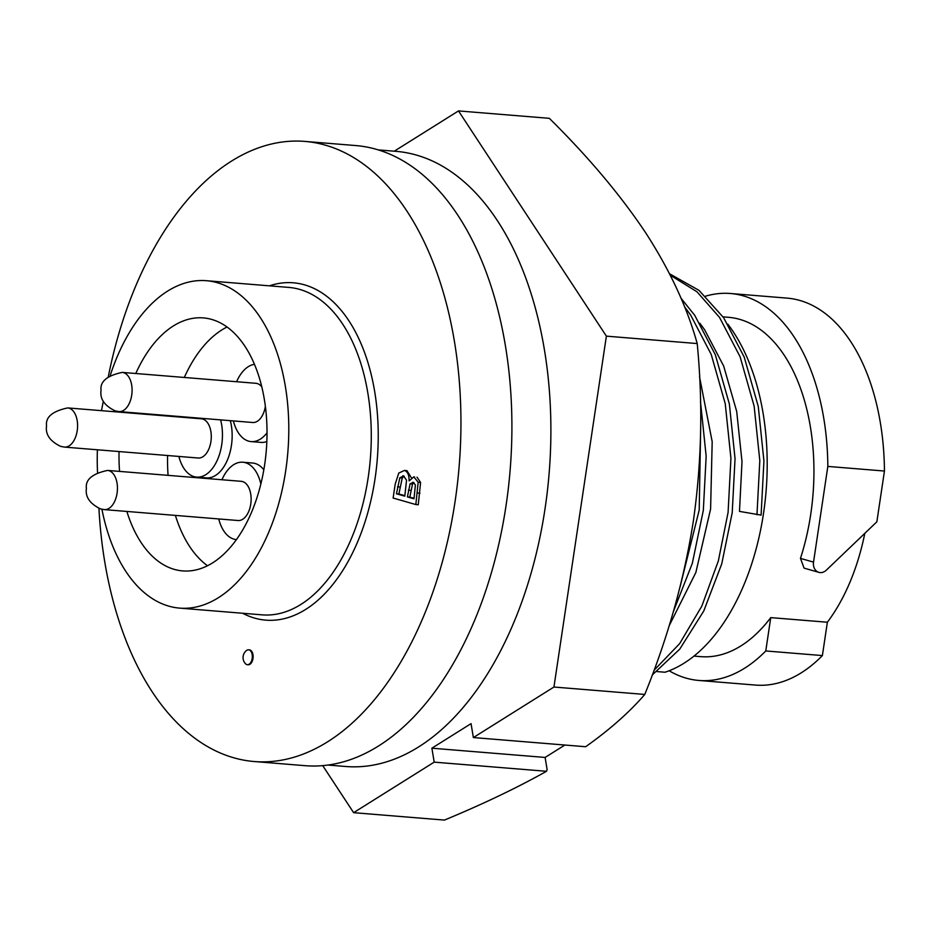 <?xml version="1.0" encoding="UTF-8"?>
<svg xmlns="http://www.w3.org/2000/svg" width="931" height="931" viewBox="0 0 931 931"><rect width="100%" height="100%" fill="white"/><g stroke="black" fill="none" stroke-linecap="round" stroke-linejoin="round"><path stroke-width="1.4" d="M378.277 149.903L396.036 151.346A308.603 178.764 94.7 0 1 416.355 155.058A308.603 178.764 94.7 0 1 547.37 491.149A308.603 178.764 94.7 0 1 345.832 766.504L328.073 765.061M545.112 757.438L547.114 769.53L546.497 771.299L434.195 762.14L431.879 748.198L545.112 757.438L564.884 745.033M431.879 748.198L471.051 723.631L473.367 737.561L585.669 746.732C609.875 729.543 629.577 712.11 644.776 694.445C668.027 637.165 684.227 579.303 693.386 520.836C701.718 462.183 702.986 403.1 697.214 343.562C687.09 307.218 669.901 270.293 645.66 232.773C620.535 195.114 588.415 156.967 549.325 118.33L458.494 110.917L606.384 336.149L553.945 687.031L473.367 737.561M434.195 762.14L353.617 812.67L444.448 820.083C482.991 804.105 517.008 787.847 546.497 771.299M394.255 151.206L458.494 110.917M353.617 812.67L322.731 765.643M644.776 694.445L553.945 687.031M697.214 343.562L606.384 336.149M220.612 419.881A38.823 22.495 94.7 0 1 217.807 458.983A38.823 22.495 94.7 0 1 196.662 477.114A38.823 22.495 94.7 0 1 194.102 476.649A38.823 22.495 94.7 0 1 178.892 456.434M64.53 447.101L198.222 458.017A19.656 11.393 -85.3 0 0 211.058 440.468A19.656 11.393 -85.3 0 0 202.714 419.055A19.656 11.393 -85.3 0 0 201.41 418.822L67.73 407.918A19.656 11.393 94.7 0 1 69.022 408.15A19.656 11.393 94.7 0 1 77.366 429.563A19.656 11.393 94.7 0 1 64.53 447.101L60.724 446.415C49.995 441.247 45.27 434.416 46.55 425.921C45.363 417.169 52.415 411.165 67.73 407.918M263.834 469.748A38.823 22.495 -85.3 0 0 255.082 463.487A38.823 22.495 -85.3 0 0 252.534 463.021L242.828 462.23A38.823 22.495 94.7 0 1 245.377 462.695A38.823 22.495 94.7 0 1 260.855 484.004M236.451 539.619A38.823 22.495 94.7 0 1 233.96 539.154A38.823 22.495 94.7 0 1 218.738 518.939M221.939 479.756A38.823 22.495 94.7 0 1 242.828 462.23M104.377 509.606L238.068 520.522A19.656 11.393 -85.3 0 0 250.905 502.973A19.656 11.393 -85.3 0 0 242.56 481.56A19.656 11.393 -85.3 0 0 241.269 481.327L107.577 470.423A19.656 11.393 94.7 0 1 108.869 470.655A19.656 11.393 94.7 0 1 117.225 492.068A19.656 11.393 94.7 0 1 104.377 509.606L100.583 508.92C89.853 503.752 85.128 496.921 86.408 488.426C85.21 479.674 92.274 473.67 107.577 470.423M267.011 432.822A38.823 22.495 94.7 0 1 251.161 441.597A38.823 22.495 94.7 0 1 248.6 441.131A38.823 22.495 94.7 0 1 233.39 420.917M236.59 381.733A38.823 22.495 94.7 0 1 254.419 364.312M261.762 386.865A19.656 11.393 -85.3 0 0 257.212 383.537A19.656 11.393 -85.3 0 0 255.92 383.304L122.229 372.4A19.656 11.393 94.7 0 1 123.52 372.633A19.656 11.393 94.7 0 1 131.865 394.046A19.656 11.393 94.7 0 1 119.028 411.583L115.235 410.897C104.493 405.73 99.768 398.899 101.048 390.403C99.861 381.652 106.925 375.647 122.229 372.4M119.028 411.583L252.72 422.499A19.656 11.393 -85.3 0 0 265.358 406.416M826.309 570.191L876.862 521.802L884.45 471.039L827.834 466.419L813.531 562.126A9.95 8.065 106 0 0 818.884 572.356A9.95 8.065 106 0 0 826.309 570.191M723.05 316.866L728.508 317.308A170.233 98.616 94.7 0 1 739.714 319.356A170.233 98.616 94.7 0 1 800.462 558.391L804.093 568.131L818.884 572.356M770.752 617.614L765.771 650.955L822.387 655.575L827.368 622.234L770.752 617.614A170.233 98.616 94.7 0 1 700.81 656.646L694.026 656.087M765.771 650.955A194.125 112.453 94.7 0 1 698.867 680.456A194.125 112.453 94.7 0 1 669.133 670.762M822.387 655.575A194.125 112.453 94.7 0 1 755.483 685.076L698.867 680.456M414.062 498.318L409.803 497.096L412.549 484.015L413.958 482.63M404.857 495.688L398.875 493.977L402.25 478.034L404.147 476.137M396.455 493.779L399.818 477.836L403.53 475.916L406.544 480.233L404.787 496.165L396.455 493.779L398.875 493.977M399.818 477.836L402.25 478.034M402.844 475.776L403.53 475.916M407.382 496.898L410.117 483.817L413.376 482.398L415.401 485.063L413.992 498.795L407.382 496.898L409.803 497.096M410.117 483.817L412.549 484.015M412.677 482.258L413.376 482.398M409.081 480.862C409.198 475.113 407.673 471.633 404.485 470.434L406.917 470.632L404.485 470.434L398.782 473.053L395.198 484.132L393.115 498.05L415.831 504.555L418.17 482.27L413.841 476.847L409.221 480.873M414.598 476.986L413.841 476.847M418.17 482.27L420.591 482.467L417.03 477.184M415.831 504.555L418.252 504.753L420.591 482.467M411.397 477.801L406.917 470.632M656.96 671.577L665.025 672.229A194.125 112.453 94.7 0 0 761.907 523.141A194.125 112.453 94.7 0 0 727.844 324.163M249.077 649.896A7.471 4.329 -85.3 0 0 248.577 649.815A7.471 4.329 -85.3 0 0 246.447 650.548A8.996 8.996 0 0 0 245.388 663.628A7.471 4.329 -85.3 0 0 246.878 664.606A7.471 4.329 -85.3 0 0 247.367 664.687A7.471 4.329 -85.3 0 0 252.243 658.031A7.471 4.329 -85.3 0 0 249.077 649.896M247.774 664.687A7.471 4.329 -85.3 0 0 248.17 664.757A7.471 4.329 -85.3 0 0 253.046 658.101A7.471 4.329 -85.3 0 0 249.88 649.966A7.471 4.329 -85.3 0 0 249.392 649.873A7.471 4.329 -85.3 0 0 248.984 649.873M699.821 323.208L704.651 329.795L723.666 366.034L736.689 411.421L742.007 461.636L739.482 511.387L761.093 515.111L763.932 461.02L758.265 406.44L744.218 357.108L723.643 317.715L698.995 290.356L669.552 273.772M756.973 514.773L759.812 460.682L754.133 406.102L740.098 356.771L719.512 317.378L697.016 291.822L670.285 275.215M251.161 441.597L260.866 442.388A38.823 22.495 -85.3 0 0 266.836 441.527M196.662 477.114L206.368 477.906A38.823 22.495 -85.3 0 0 227.513 459.774A38.823 22.495 -85.3 0 0 230.318 420.672M227.013 327.014A126.93 73.526 -85.3 0 0 184.315 377.462M167.58 455.515A126.93 73.526 -85.3 0 0 168.08 475.357M175.389 515.402A126.93 73.526 -85.3 0 0 207.532 565.757M126.86 511.445A126.93 73.526 -85.3 0 0 174.33 569.388A126.93 73.526 -85.3 0 0 182.685 570.912A126.93 73.526 -85.3 0 0 265.579 457.656A126.93 73.526 -85.3 0 0 211.686 319.426A126.93 73.526 -85.3 0 0 203.33 317.902A126.93 73.526 -85.3 0 0 135.786 373.506M119.052 451.558A126.93 73.526 -85.3 0 0 119.552 471.4M101.921 509.245A164.252 95.148 -85.3 0 0 168.837 606.151A164.252 95.148 -85.3 0 0 179.648 608.118A164.252 95.148 -85.3 0 0 286.923 461.555A164.252 95.148 -85.3 0 0 217.179 282.675A164.252 95.148 -85.3 0 0 206.368 280.697A164.252 95.148 -85.3 0 0 110.289 375.274M103.329 401.319A164.252 95.148 -85.3 0 0 101.514 410.676M97.406 449.789A164.252 95.148 -85.3 0 0 97.522 472.261M108.31 376.683A311.094 180.207 94.7 0 1 304.844 141.407L355.805 145.562A311.094 180.207 94.7 0 1 376.275 149.309A311.094 180.207 94.7 0 1 508.361 488.112A311.094 180.207 94.7 0 1 305.193 765.689L254.244 761.535A311.094 180.207 94.7 0 1 233.762 757.787A311.094 180.207 94.7 0 1 98.919 508.361M304.844 141.407A311.094 180.207 94.7 0 1 325.326 145.143A311.094 180.207 94.7 0 1 457.4 483.957A311.094 180.207 94.7 0 1 254.244 761.535M679.944 587.345L699.204 510.06L700.612 431.449M673.288 611.83L692.327 563.336L703.324 510.386L706.163 456.283L700.484 401.68M653.969 670.367L679.642 643.635L701.823 606.128L718.348 560.916L728.089 512.411L730.928 458.331L725.249 403.751L711.214 354.42L690.627 315.027L684.46 306.66M652.259 674.963L679.735 649.151L703.766 611.004L721.746 563.849L732.208 512.748L735.048 458.669L729.38 404.089L715.334 354.758L694.759 315.365L680.957 298.153M669.028 626.028L695.841 572.53L710.597 509.036L712.192 441.701L699.542 376.869M864.818 533.323A170.233 98.616 94.7 0 1 827.368 622.234M705.547 296.186A194.125 112.453 94.7 0 1 730.451 293.498L787.067 298.118A194.125 112.453 94.7 0 1 799.845 300.457A194.125 112.453 94.7 0 1 884.45 471.039M730.451 293.498A194.125 112.453 94.7 0 1 743.229 295.837A194.125 112.453 94.7 0 1 827.834 466.419M800.462 558.391L813.531 562.126M397.49 486.832L399.923 487.029M408.383 490.172L410.815 490.369M417.554 492.988L419.986 493.186M179.648 608.118L262.146 614.856A164.252 95.148 -85.3 0 0 369.409 468.293A164.252 95.148 -85.3 0 0 299.677 289.401A164.252 95.148 -85.3 0 0 288.866 287.423L206.368 280.697M269.385 285.84A169.233 98.034 94.7 0 1 304.449 284.828A169.233 98.034 94.7 0 1 375.03 478.778A169.233 98.034 94.7 0 1 254.64 618.114A169.233 98.034 94.7 0 1 242.665 613.261M248.577 649.815L249.392 649.873M247.367 664.687L248.17 664.757"/></g></svg>

